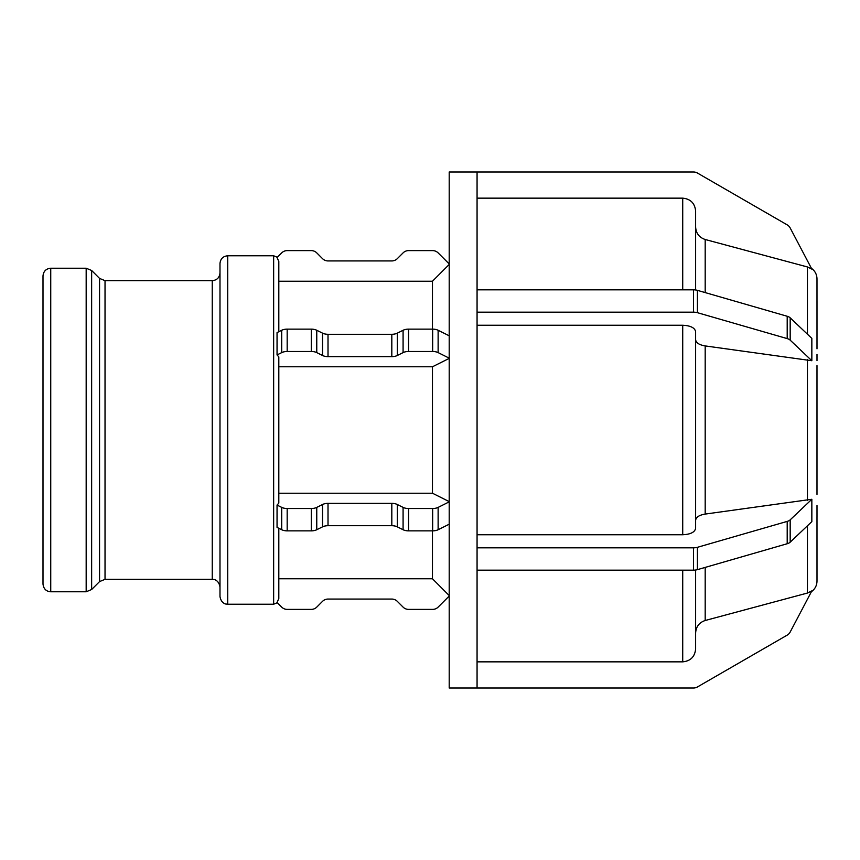 <?xml version="1.0" encoding="UTF-8"?>
<svg xmlns="http://www.w3.org/2000/svg" width="860" height="860" viewBox="0 0 860 860"><rect width="100%" height="100%" fill="white"/><g stroke="black" fill="none" stroke-linecap="round" stroke-linejoin="round"><path stroke-width="1.29" d="M817 301L817 348.827M817 354.46L817 360.619L817 354.46M817 505.54L817 516.71L817 505.54M811.399 591.712C815.011 589.089 816.882 585.542 817 581.08L816.989 516.72M477.063 312.169L477.063 289.831L693.547 289.831L693.547 312.169L477.063 312.169L477.063 547.831L693.547 547.831L693.547 570.169L477.063 570.169L477.063 688L693.547 688A7.74 7.74 0 0 0 697.417 686.968L787.201 635.132A7.74 7.74 0 0 0 790.179 632.036L811.84 590.884L807.443 593.034L705.189 620.501L705.189 567.407M695.622 632.992C696.03 626.671 699.212 622.511 705.189 620.501M477.063 661.845L682.722 661.845C690.558 661.061 694.858 656.75 695.622 648.924L695.622 570.029M449.2 596.055L438.127 607.117A7.74 7.74 0 0 1 432.655 609.385L408.554 609.385A7.74 7.74 0 0 1 403.082 607.117L397.298 601.333A7.74 7.74 0 0 0 391.816 599.065L328.015 599.065A7.74 7.74 0 0 0 322.543 601.333L316.76 607.117A7.74 7.74 0 0 1 311.288 609.385L287.175 609.385A7.74 7.74 0 0 1 281.704 607.117L277.049 602.462L278.812 598.571L278.812 528.287M278.812 578.769L432.472 578.769L449.2 595.55M811.84 499.273L811.84 521.611L790.179 542.187L790.179 519.848L811.84 499.273L705.189 514.076L705.189 345.924C699.212 344.914 696.03 342.839 695.622 339.678M816.989 494.382L816.989 365.618M477.063 534.748L682.722 534.748C690.558 534.361 694.858 532.211 695.622 528.287L695.622 520.322C696.03 517.161 699.212 515.086 705.189 514.076M697.417 547.315L787.201 521.396L787.201 543.735L697.417 569.653L697.417 547.315A7.74 3.87 180 0 1 693.547 547.831M790.179 519.848A7.74 3.87 180 0 1 787.201 521.396M787.201 543.735A7.74 3.87 0 0 0 790.179 542.187M693.547 570.169A7.74 3.87 0 0 0 697.417 569.653M477.063 570.169L477.063 547.831M449.2 524.202L438.127 529.728L438.127 507.389A7.74 3.87 180 0 1 432.655 508.518L432.655 530.867A7.74 3.87 0 0 0 438.127 529.728M432.655 530.867L408.554 530.867L408.554 508.518L432.655 508.518M403.082 529.728L397.298 526.836L397.298 504.498L403.082 507.389L403.082 529.728A7.74 3.87 0 0 0 408.554 530.867M391.816 525.707L328.015 525.707L328.015 503.358L391.816 503.358L391.816 525.707A7.74 3.87 180 0 1 397.298 526.836M322.543 526.836L316.76 529.728L316.76 507.389L322.543 504.498L322.543 526.836A7.74 3.87 180 0 1 328.015 525.707M311.288 530.867L287.175 530.867L287.175 508.518L311.288 508.518L311.288 530.867A7.74 3.87 0 0 0 316.76 529.728M281.704 529.728L277.049 527.406L277.049 505.056L281.704 507.389L281.704 529.728A7.74 3.87 0 0 0 287.175 530.867M277.049 505.056L278.812 503.111L278.812 356.889L277.049 354.943L277.049 332.594L281.704 330.272L281.704 352.611A7.74 3.87 0 0 1 287.175 351.482L287.175 329.133A7.74 3.87 180 0 0 281.704 330.272M287.175 508.518A7.74 3.87 180 0 1 281.704 507.389M316.76 507.389A7.74 3.87 180 0 1 311.288 508.518M328.015 503.358A7.74 3.87 0 0 0 322.543 504.498M397.298 504.498A7.74 3.87 0 0 0 391.816 503.358M408.554 508.518A7.74 3.87 180 0 1 403.082 507.389M438.127 507.389L449.2 501.853M278.812 493.221L432.472 493.221L449.2 501.606M811.84 338.388L811.84 360.727L790.179 340.151L790.179 317.813L811.84 338.388M697.417 290.347L787.201 316.265L787.201 338.603L697.417 312.685L697.417 290.347A7.74 3.87 180 0 0 693.547 289.831M790.179 317.813A7.74 3.87 180 0 0 787.201 316.265M811.84 360.727L705.189 345.924M787.201 338.603A7.74 3.87 0 0 1 790.179 340.151M693.547 312.169A7.74 3.87 0 0 1 697.417 312.685M695.622 528.287L695.622 331.713C694.858 327.789 690.558 325.639 682.722 325.252L477.063 325.252M449.2 358.394L432.472 366.779L278.812 366.779M449.2 358.147L438.127 352.611L438.127 330.272A7.74 3.87 180 0 0 432.655 329.133L432.655 351.482A7.74 3.87 0 0 1 438.127 352.611M432.655 351.482L408.554 351.482L408.554 329.133L432.655 329.133M403.082 352.611L397.298 355.502L397.298 333.164L403.082 330.272L403.082 352.611A7.74 3.87 0 0 1 408.554 351.482M391.816 356.642L328.015 356.642L328.015 334.293L391.816 334.293L391.816 356.642A7.74 3.87 180 0 0 397.298 355.502M322.543 355.502L316.76 352.611L316.76 330.272L322.543 333.164L322.543 355.502A7.74 3.87 180 0 0 328.015 356.642M287.175 329.133L311.288 329.133L311.288 351.482A7.74 3.87 0 0 1 316.76 352.611M311.288 351.482L287.175 351.482M281.704 352.611L277.049 354.943M316.76 330.272A7.74 3.87 180 0 0 311.288 329.133M328.015 334.293A7.74 3.87 0 0 1 322.543 333.164M397.298 333.164A7.74 3.87 0 0 1 391.816 334.293M408.554 329.133A7.74 3.87 180 0 0 403.082 330.272M438.127 330.272L449.2 335.798M477.063 688L449.2 688L449.2 172L693.547 172A7.74 7.74 0 0 1 697.417 173.032L787.201 224.869A7.74 7.74 0 0 1 790.179 227.964L811.84 269.115L807.443 266.966L705.189 239.499C699.212 237.489 696.03 233.329 695.622 227.008L695.622 211.076C694.858 203.25 690.558 198.939 682.722 198.155L477.063 198.155M817 343.29L816.989 278.898C816.882 274.458 815.011 270.911 811.399 268.288M695.622 289.971L695.622 211.076M477.063 172L477.063 289.831M278.812 331.713L278.812 261.429L277.049 257.538L281.704 252.883A7.74 7.74 0 0 1 287.175 250.615L311.288 250.615A7.74 7.74 0 0 1 316.76 252.883L322.543 258.666A7.74 7.74 0 0 0 328.015 260.935L391.816 260.935A7.74 7.74 0 0 0 397.298 258.666L403.082 252.883A7.74 7.74 0 0 1 408.554 250.615L432.655 250.615A7.74 7.74 0 0 1 438.127 252.883L449.2 263.945M449.2 264.45L432.472 281.231L432.472 329.133M432.472 281.231L278.812 281.231M432.472 366.779L432.472 493.221M432.472 530.867L432.472 578.769M50.74 268.223C46.042 268.685 43.462 271.265 43 275.963L43 584.037C43.591 588.863 46.171 591.443 50.74 591.777L50.74 268.223L86.172 268.223L91.644 270.491L99.556 278.404L99.556 581.596L91.644 589.509L91.644 270.491M43 305.558L43 554.442M99.556 581.596L105.028 579.328L105.028 280.672L99.556 278.404M105.028 280.672L212.248 280.672L212.248 579.328L214 579.533C213.463 579.317 218.892 579.866 219.988 587.068M219.988 272.932C219.526 277.629 216.946 280.209 212.248 280.672M227.728 255.775C223.03 256.237 220.45 258.817 219.988 263.515L219.988 596.485C221.084 603.688 226.513 604.236 225.976 604.021L227.728 604.225L227.728 255.775L273.652 255.775L273.652 604.225L277.296 602.709M807.443 266.966L807.443 334.207M807.443 359.652L807.443 500.348M807.443 525.793L807.443 593.034M705.189 292.594L705.189 239.499M682.722 198.155L682.722 289.831M682.722 325.252L682.722 534.748M682.722 570.169L682.722 661.845M86.172 268.223L86.172 591.777L91.644 589.509M273.652 255.775L277.296 257.291M50.74 591.777L86.172 591.777M105.028 579.328L212.248 579.328M227.728 604.225L273.652 604.225"/></g></svg>
